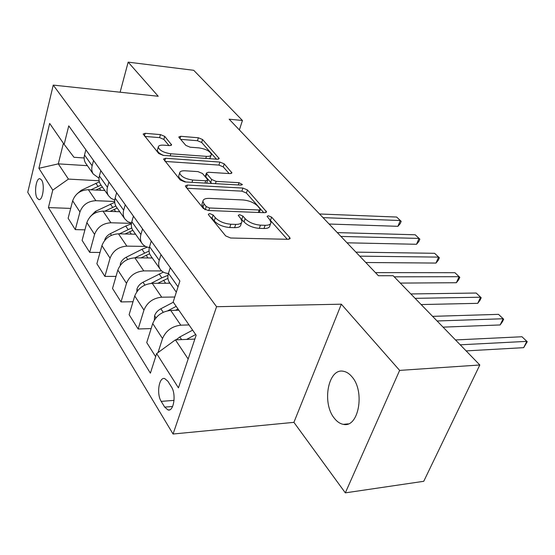 <?xml version="1.0" encoding="UTF-8"?>
<svg xmlns="http://www.w3.org/2000/svg" width="555" height="555" viewBox="0 0 555 555"><rect width="100%" height="100%" fill="white"/><g stroke="black" fill="none" stroke-linecap="round" stroke-linejoin="round"><path stroke-width="0.83" d="M209.741 213.571L208.298 214.244L208.548 214.834L225.656 235.896L230.644 238.012L288.316 239.309L290.112 238.393L289.654 237.415L271.617 217.137L268.342 215.756L267.073 216.353L269.64 219.558L270.993 222.479C270.791 224.393 268.835 225.33 265.124 225.302L260.455 225.157C254.037 224.588 248.938 222.437 245.143 218.698L242.917 216.089L239.58 214.688L238.227 215.319L240.724 218.545L241.98 221.389C241.751 223.415 239.656 224.414 235.708 224.386L230.859 224.234C224.22 223.651 219.038 221.459 215.305 217.657L213.127 215L209.741 213.571M334.394 418.317C337.093 421.765 340.09 423.777 343.378 424.353C358.572 428.203 365.329 391.455 351.905 376.734C349.303 373.626 346.48 371.808 343.441 371.281C328.192 367.757 321.581 403.117 334.394 418.317M37.206 198.204L38.801 199.578C42.707 200.972 45.038 184.884 41.604 180.07L40.05 178.759C36.137 177.447 33.841 193.3 37.206 198.204M164.738 136.391L160.457 134.601L145.181 133.325L143.141 134.032L158.737 153.513L163.191 155.386L217.4 159.243L219.218 158.557L202.582 139.52L198.378 137.772L180.736 136.294L178.835 136.953L179.119 137.578L185.842 145.403L190.143 147.2L199.03 147.894C206.023 149.024 210.13 151.231 211.358 154.512C211.171 155.899 209.526 156.51 206.425 156.357L170.815 153.777C163.642 152.653 159.465 150.433 158.272 147.117C158.508 145.618 160.305 144.966 163.669 145.153L169.67 145.618L171.641 144.91L164.738 136.391L163.857 139.416L159.576 137.626L144.848 136.426M158.217 96.265L128.163 62.139L193.723 70.305L242.438 120.484L229.146 119.2L378.413 275.738L393.141 275.717L479.811 364.989L399.635 370.393L341.332 304.189L216.568 306.714L53.238 85.102L158.217 96.265M187.41 185.051L185.356 185.918L185.668 186.674L203.38 208.465L208.187 210.498L264.763 212.718L266.567 211.878L247.44 189.956L242.924 188.062L187.41 185.051L186.57 187.777M180.25 179.993L163.503 159.063L165.556 158.279L219.898 162.06L224.248 163.878L231.955 172.896L230.138 173.625L208.333 172.258L206.418 173.028L206.744 173.757L211.635 179.487L216.166 181.388L239.018 182.699L242.41 184.558L241.148 185.093L184.87 181.943L180.25 179.993M171.426 386.897L167.846 381.209L164.662 378.538C158.945 376.81 156.35 394.119 161.193 401.369L164.696 407.113L168.026 409.965C173.791 411.81 176.428 394.112 171.426 386.897M216.568 306.714L173.063 434.017L27.75 192.307L53.238 85.102M70.679 208.409L48.424 207.577L150.391 373.161L156.656 353.591L178.439 387.855L196.151 335.227L173.174 302.01L179.889 281.017L68.758 125.874L64.151 144.369L73.988 157.287L84.145 157.967M48.424 207.577L52.767 190.115L38.899 168.29L49.672 123.439L64.151 144.369M341.332 304.189L293.914 422.348L345.328 492.861L399.635 370.393M345.328 492.861L423.749 481.296L479.811 364.989M128.163 62.139L120.116 92.213M293.914 422.348L173.063 434.017M239.371 129.919L242.438 120.484M156.656 353.591L175.415 339.861L194.847 339.084M175.415 339.861L188.152 358.995M87.385 165.674L58.289 163.864L68.431 179.099L99.123 180.757M84.922 229.846L75.3 229.603L68.126 218.261L72.656 200.792C75.279 193.737 80.517 190.039 88.363 189.692L104.833 190.49M75.3 229.603L79.948 211.975C82.633 204.85 87.94 201.09 95.876 200.695L114.677 201.493M100.011 252.476L89.681 252.352L82.098 240.364L86.871 222.583C89.612 215.395 94.988 211.58 102.994 211.136L119.776 211.746M89.681 252.352L94.586 234.411C97.389 227.148 102.835 223.27 110.931 222.77L131.459 223.381M116.009 276.397L104.895 276.411L96.875 263.729L101.912 245.636C104.777 238.31 110.292 234.37 118.465 233.815L135.573 234.217M104.895 276.411L110.077 258.158C113.012 250.756 118.603 246.746 126.873 246.129L145.577 246.434M133.02 301.719L121.025 301.92L112.519 288.468L117.84 270.056C120.837 262.584 126.512 258.512 134.858 257.832L152.292 257.999M121.025 301.92L126.505 283.334C129.579 275.793 135.33 271.645 143.766 270.896L161.665 270.93M151.14 328.567L138.146 328.99L129.114 314.706L134.747 295.975C137.89 288.357 143.724 284.139 152.243 283.321L170.024 283.223M138.146 328.99L143.953 310.085C147.179 302.385 153.097 298.091 161.713 297.196L174.769 297.015M155.664 356.698L146.742 342.588L152.722 323.523C156.017 315.753 162.025 311.383 170.725 310.411L178.863 310.231M158.015 352.591L162.525 338.543C165.91 330.697 172.008 326.243 180.805 325.181L189.026 324.932M63.402 143.287L58.289 163.864L38.899 168.29M169.719 282.793L169.247 282.113C167.721 279.609 167.457 276.688 168.456 273.337L170.26 267.579M168.415 273.476C164.648 273.226 161.873 271.756 160.076 269.064C158.55 266.567 158.272 263.66 159.236 260.344L160.992 254.634M150.918 256.049L150.447 255.369C148.92 252.879 148.629 249.993 149.566 246.711L151.265 241.057M149.35 247.53C145.993 247.079 143.481 245.608 141.83 243.118C140.311 240.634 140.006 237.762 140.915 234.515L142.566 228.91M133.256 230.922L132.784 230.249C131.257 227.772 130.938 224.921 131.826 221.702L133.429 216.152M131.507 223.075L127.525 221.549L124.674 218.719C123.154 216.249 122.828 213.418 123.682 210.227L125.243 204.733M116.626 207.265L116.155 206.592C114.635 204.136 114.295 201.319 115.128 198.163L116.64 192.724M114.76 200.001L111.139 198.419L108.509 195.728C106.997 193.272 106.65 190.483 107.455 187.347L108.933 181.957M100.941 184.954L100.469 184.288C98.963 181.846 98.603 179.071 99.387 175.97L100.823 170.635M99.005 178.197L93.254 174.027C91.748 171.592 91.381 168.838 92.144 165.765L93.545 160.478M86.122 163.878L85.657 163.212C84.159 160.79 83.777 158.057 84.52 155.011L85.879 149.781M68.431 179.099L52.767 190.115M210.525 217.269L212.059 218.281L214.23 220.946C217.955 224.754 223.131 226.946 229.756 227.515L230.859 224.234M241.557 222.631L240.877 224.636C240.641 226.669 238.553 227.675 234.605 227.661L229.756 227.515M270.556 223.714L269.869 225.663C269.661 227.585 267.704 228.535 263.993 228.514L259.324 228.376C252.92 227.821 247.828 225.67 244.047 221.924L240.662 218.476M287.296 239.288L269.772 219.711M263.764 212.676L246.399 193.043L241.89 191.149L186.979 188.284M206.231 206.571L209.582 207.986L259.143 210.005L260.42 209.422L257.804 206.169C254.128 202.637 249.195 200.57 243.007 199.953L209.381 198.385C205.336 198.281 203.185 199.238 202.908 201.257L204.004 203.845L206.231 206.571L205.211 209.755M202.228 203.394L201.874 204.504L202.963 207.098L204.004 203.845M205.073 209.693L202.963 207.098M165.175 161.443L218.927 165.085L219.898 162.06M229.166 173.562L223.27 166.902L218.927 165.085M205.53 175.838L205.759 176.865L211.698 183.441M185.065 170.794C181.686 170.656 179.882 171.384 179.653 172.973C180.923 176.58 185.28 178.939 192.731 180.042L205.732 180.784L207.674 179.98L207.348 179.23L202.471 173.493L197.969 171.606L185.065 170.794M178.925 175.352L178.689 176.136C178.946 178.28 181.367 180.236 185.967 182.005M206.675 183.164L207.577 180.285M168.991 145.57L163.857 139.416M157.565 149.552L157.37 150.211C157.551 152.028 159.632 153.763 163.614 155.414M209.7 158.695L211.143 155.199M216.443 159.174L201.666 142.475L197.469 140.72L180.639 139.347M176.039 339.833L179.82 336.975L192.634 330.149M466.131 350.899L523.67 347.659L526.813 341.367L521.984 336.753L455.488 339.944M194.326 339.105L194.958 338.772M195.679 334.547L186.57 339.417M460.22 344.808L526.813 341.367L527.25 341.72L523.67 347.659M521.984 336.753L527.25 341.72M154.359 320.006L154.623 315.628C155.671 312.756 157.745 310.467 160.846 308.76L173.333 302.239M443.056 327.138L500.138 324.952L503.135 318.75L498.536 314.359L432.595 316.357M175.512 310.307L178.009 308.996M176.185 306.367L167.867 310.731M437.076 320.977L503.135 318.75L503.662 319.194L502.469 321.664L500.138 324.952M498.536 314.359L503.662 319.194M168.387 283.23L169.657 282.696M136.821 291.75L136.988 288.919C137.98 286.096 139.992 283.869 143.01 282.238L163.35 272.11M157.759 283.293L167.936 278.381M421.141 304.556L477.73 303.335L480.588 297.216L476.211 293.033L410.839 293.949M167.992 275.329L161.852 277.826L151.078 283.369M415.105 298.34L480.588 297.216L481.206 297.744L480.068 300.186L477.73 303.335M476.211 293.033L481.206 297.744M150.856 257.985L151.966 257.534M120.289 265.276L120.38 263.764C121.323 260.989 123.266 258.824 126.214 257.249L141.948 249.306L147.346 247.121M140.977 257.895L149.635 253.739M400.287 283.085L456.377 282.724L459.103 276.695L454.927 272.706L375.451 272.63M149.052 251.04L134.872 257.832L143.766 270.896M394.21 276.82L459.103 276.695L459.797 277.299L458.708 279.706L456.377 282.724M454.927 272.706L459.797 277.299M134.31 234.189L135.281 233.801M104.68 240.419L104.701 240.024C105.603 237.304 107.49 235.188 110.362 233.683L125.721 226.051L131.396 223.852M125.104 233.967L132.825 230.311M365.8 262.508L435.994 263.063L438.603 257.111L434.614 253.302L355.908 252.136M131.743 227.959L119.429 233.835M359.737 256.153L438.603 257.111L439.366 257.784L438.325 260.156L435.994 263.063M434.614 253.302L439.366 257.784M118.673 211.712L119.519 211.386M90.201 216.707L95.384 211.406L114.719 202.325M110.063 211.393L117.202 208.083M347.021 242.812L416.527 244.276L419.025 238.414L415.209 234.772L337.287 232.607M115.801 205.995L104.77 211.205M340.943 236.437L419.025 238.414L419.851 239.143L418.852 241.487L416.527 244.276M415.209 234.772L419.851 239.143M103.868 190.448L104.604 190.171M77.027 193.882L81.21 190.316L99.366 181.825M95.793 190.053L102.411 187.042M329.101 224.026L397.907 226.315L400.301 220.529L396.652 217.047L319.52 213.98M101.031 185.086L90.84 189.817M323.01 217.636L400.301 220.529L401.182 221.32L400.231 223.623L397.907 226.315M396.652 217.047L401.182 221.32M88.363 189.692L95.876 200.695M102.994 211.136L110.931 222.77M118.465 233.815L126.873 246.129M152.243 283.321L161.713 297.196M170.725 310.411L180.805 325.181M168.456 273.337L178.03 286.838M152.722 323.523L162.525 338.543M134.747 295.975L143.953 310.085M149.566 246.711L159.236 260.344M117.84 270.056L126.505 283.334M131.826 221.702L140.915 234.515M101.912 245.636L110.077 258.158M115.128 198.163L123.682 210.227M86.871 222.583L94.586 234.411M99.387 175.97L107.455 187.347M72.656 200.792L79.948 211.975M84.52 155.011L92.144 165.765M172.612 406.482L164.696 407.113M174.048 400.384L161.193 401.369M214.23 220.946L215.305 217.657M234.605 227.661L235.708 224.386M241.82 219.308L242.917 216.089M244.047 221.924L245.143 218.698M259.324 228.376L260.455 225.157M263.993 228.514L265.124 225.302M270.5 220.293L271.617 217.137M288.975 239.274L289.654 237.415M212.059 218.281L213.127 215M241.89 191.149L242.924 188.062M246.399 193.043L247.44 189.956M265.574 212.669L266.157 210.997M208.763 210.518L209.582 207.986M258.297 212.461L259.143 210.005M164.766 160.943L165.556 158.279M223.27 166.902L224.248 163.878M231.137 173.576L231.608 172.147M205.759 176.865L206.744 173.757M210.636 182.609L211.635 179.487M215.437 183.656L216.166 181.388M238.275 184.933L239.018 182.699M192.009 182.345L192.731 180.042M205.003 183.067L205.732 180.784M170.989 145.528L171.363 144.272M170.184 155.886L170.815 153.777M205.78 158.418L206.425 156.357M180.028 138.639L180.736 136.294M197.469 140.72L198.378 137.772M201.666 142.475L202.582 139.52M218.462 159.188L218.892 157.856M144.446 135.926L145.181 133.325M159.576 137.626L160.457 134.601M179.82 336.975L181.596 339.611M154.609 315.837L155.934 317.849M160.846 308.76L163.219 312.285M136.974 289.127L137.827 290.425M163.572 280.289L165.64 283.244M159.146 273.948L161.852 277.826M143.01 282.238L144.904 285.048M120.366 263.958L120.803 264.624M146.125 255.286L147.991 257.957M141.948 249.306L144.501 252.962M126.214 257.249L127.678 259.428M129.662 231.699L131.348 234.12M125.721 226.051L128.129 229.506M110.362 233.683L111.444 235.285M114.108 209.408L115.634 211.601M110.383 204.074L112.658 207.334M95.384 211.406L96.126 212.503M99.387 188.318L100.767 190.296M95.855 183.261L98.013 186.348M81.21 190.316L81.641 190.962M348.221 423.86L343.378 424.353M39.287 199.599L38.801 199.578M169.247 282.113L176.317 292.173M150.447 255.369L160.076 269.064M132.784 230.249L141.83 243.118M116.155 206.592L124.674 218.719M100.469 184.288L108.509 195.728M85.657 163.212L93.254 174.027M169.636 409.833L168.026 409.965M289.96 238.816L290.112 238.393M266.442 212.239L266.567 211.878M259.351 212.503L260.337 209.672M201.874 204.504L202.908 201.257M205.433 176.129L206.418 173.028M178.689 176.136L179.653 172.973M157.37 150.211L158.272 147.117"/></g></svg>
